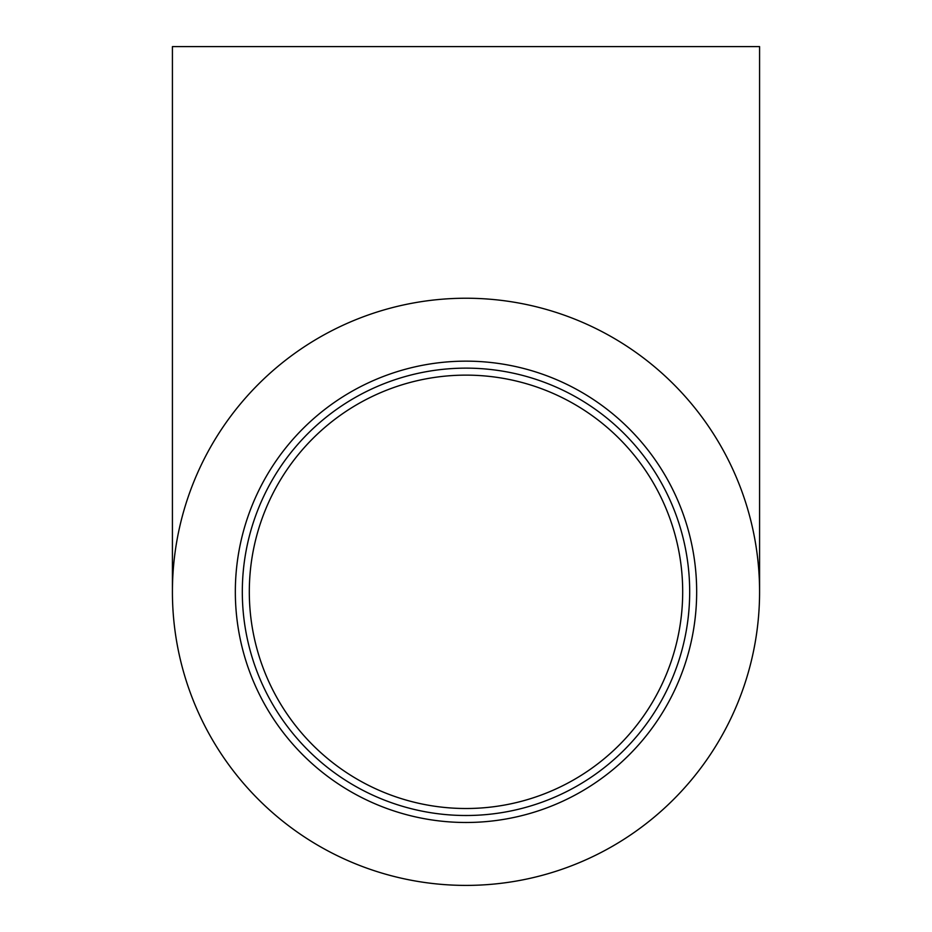 <?xml version="1.0" encoding="UTF-8"?>
<svg xmlns="http://www.w3.org/2000/svg" width="932" height="932" viewBox="0 0 932 932"><rect width="100%" height="100%" fill="white"/><g stroke="black" fill="none" stroke-linecap="round" stroke-linejoin="round"><path stroke-width="1.4" d="M172.42 591.82L172.42 46.6L759.58 46.6L759.58 591.82A293.58 293.58 0 0 0 319.21 337.57A293.58 293.58 0 0 0 319.21 846.07A293.58 293.58 0 0 0 759.58 591.82M689.68 591.82A223.68 223.68 0 0 1 354.16 785.536A223.68 223.68 0 0 1 354.16 398.104A223.68 223.68 0 0 1 689.68 591.82M682.69 591.82L682.69 591.82A216.69 216.69 0 0 1 357.655 779.478A216.69 216.69 0 0 1 357.655 404.162A216.69 216.69 0 0 1 682.69 591.82M696.67 591.82A230.67 230.67 0 0 0 350.665 392.057A230.67 230.67 0 0 0 350.665 791.583A230.67 230.67 0 0 0 696.67 591.82"/></g></svg>
